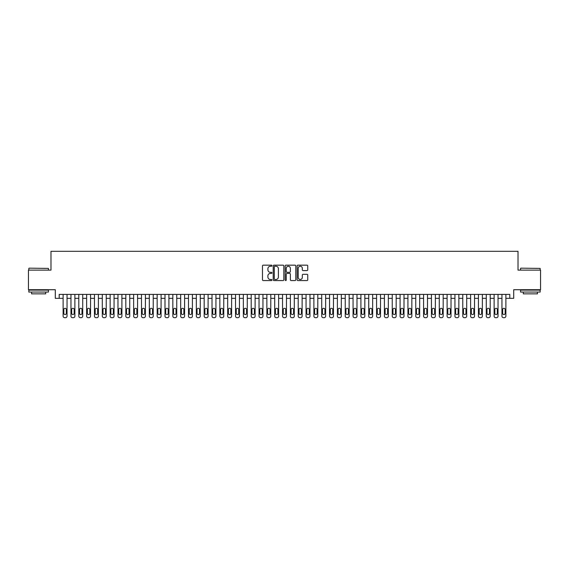 <?xml version="1.0" encoding="UTF-8"?>
<svg xmlns="http://www.w3.org/2000/svg" width="569" height="569" viewBox="0 0 569 569"><rect width="100%" height="100%" fill="white"/><g stroke="black" fill="none" stroke-linecap="round" stroke-linejoin="round"><path stroke-width="0.85" d="M271.961 265.709A0.541 0.541 0 0 0 271.427 265.168L263.248 265.168A0.768 0.768 0 0 0 262.48 265.943L262.48 279.784A0.768 0.768 0 0 0 263.248 280.553L271.427 280.553A0.541 0.541 0 0 0 271.961 280.019A0.541 0.541 0 0 0 271.427 279.479L270.367 279.479A2.461 2.461 0 0 1 267.907 277.018L267.907 275.865A2.461 2.461 0 0 1 270.367 273.404L271.427 273.404A0.541 0.541 0 0 0 271.961 272.864A0.541 0.541 0 0 0 271.427 272.323L270.367 272.323A2.461 2.461 0 0 1 267.907 269.862L267.907 268.71A2.461 2.461 0 0 1 270.367 266.249L271.427 266.249A0.541 0.541 0 0 0 271.961 265.709M306.983 270.595A0.768 0.768 0 0 0 307.751 269.827L307.751 265.943A0.768 0.768 0 0 0 306.983 265.168L297.9 265.168A0.768 0.768 0 0 0 297.132 265.943L297.132 279.784A0.768 0.768 0 0 0 297.9 280.553L306.983 280.553A0.768 0.768 0 0 0 307.751 279.784L307.751 275.097A0.768 0.768 0 0 0 306.983 274.322L303.092 274.322A0.768 0.768 0 0 0 302.324 275.097L302.324 277.423A2.056 2.056 0 0 1 300.268 279.479A2.056 2.056 0 0 1 298.213 277.423L298.213 268.305A2.056 2.056 0 0 1 300.268 266.249A2.056 2.056 0 0 1 302.324 268.305L302.324 269.827A0.768 0.768 0 0 0 303.092 270.595L306.983 270.595M59.204 298.334L59.204 294.415L509.796 294.415L509.796 298.334L513.707 298.334L513.707 289.713L540.55 289.713L540.55 270.119L518.018 270.119L518.018 251.313L50.982 251.313L50.982 270.119L28.45 270.119L28.45 289.713L55.293 289.713L55.293 298.334L63.123 298.334M283.824 265.943A0.768 0.768 0 0 0 283.056 265.168L273.981 265.168A0.768 0.768 0 0 0 273.212 265.943L273.212 279.784A0.768 0.768 0 0 0 273.981 280.553L283.056 280.553A0.768 0.768 0 0 0 283.824 279.784L283.824 265.943M285.944 265.168L295.019 265.168A0.768 0.768 0 0 1 295.788 265.943L295.788 279.784A0.768 0.768 0 0 1 295.019 280.553L291.136 280.553A0.768 0.768 0 0 1 290.368 279.784L290.368 274.173A0.768 0.768 0 0 0 289.593 273.404L287.018 273.404A0.768 0.768 0 0 0 286.25 274.173L286.25 280.019A0.541 0.541 0 0 1 285.709 280.553A0.541 0.541 0 0 1 285.176 280.019L285.176 265.943A0.768 0.768 0 0 1 285.944 265.168M67.042 294.415L67.042 316.122L67.042 298.334L70.961 298.334L70.961 316.122A1.565 1.565 0 0 0 72.526 317.687L73.316 317.687A1.565 1.565 0 0 0 74.88 316.122L74.88 298.334L78.799 298.334L78.799 316.122A1.565 1.565 0 0 0 80.364 317.687L81.147 317.687A1.565 1.565 0 0 0 82.718 316.122L82.718 298.334L86.637 298.334L86.637 316.122A1.565 1.565 0 0 0 88.202 317.687L88.984 317.687A1.565 1.565 0 0 0 90.549 316.122L90.549 298.334L94.468 298.334L94.468 316.122A1.565 1.565 0 0 0 96.04 317.687L96.822 317.687A1.565 1.565 0 0 0 98.387 316.122L98.387 298.334L102.306 298.334L102.306 316.122A1.565 1.565 0 0 0 103.871 317.687L104.66 317.687A1.565 1.565 0 0 0 106.225 316.122L106.225 298.334L110.144 298.334L110.144 316.122A1.565 1.565 0 0 0 111.709 317.687L112.491 317.687A1.565 1.565 0 0 0 114.063 316.122L114.063 298.334L117.982 298.334L117.982 316.122A1.565 1.565 0 0 0 119.547 317.687L120.329 317.687A1.565 1.565 0 0 0 121.894 316.122L121.894 298.334L125.813 298.334L125.813 316.122A1.565 1.565 0 0 0 127.385 317.687L128.167 317.687A1.565 1.565 0 0 0 129.732 316.122L129.732 298.334L133.651 298.334L133.651 316.122A1.565 1.565 0 0 0 135.216 317.687L136.005 317.687A1.565 1.565 0 0 0 137.57 316.122L137.57 298.334L141.489 298.334L141.489 316.122A1.565 1.565 0 0 0 143.054 317.687L143.836 317.687A1.565 1.565 0 0 0 145.408 316.122L145.408 298.334L149.327 298.334L149.327 316.122A1.565 1.565 0 0 0 150.892 317.687L151.674 317.687A1.565 1.565 0 0 0 153.246 316.122L153.246 298.334L157.158 298.334L157.158 316.122A1.565 1.565 0 0 0 158.73 317.687L159.512 317.687A1.565 1.565 0 0 0 161.077 316.122L161.077 298.334L164.996 298.334L164.996 316.122A1.565 1.565 0 0 0 166.568 317.687L167.35 317.687A1.565 1.565 0 0 0 168.915 316.122L168.915 298.334L172.834 298.334L172.834 316.122A1.565 1.565 0 0 0 174.399 317.687L175.181 317.687A1.565 1.565 0 0 0 176.753 316.122L176.753 298.334L180.672 298.334L180.672 316.122A1.565 1.565 0 0 0 182.236 317.687L183.019 317.687A1.565 1.565 0 0 0 184.591 316.122L184.591 298.334L188.503 298.334L188.503 316.122A1.565 1.565 0 0 0 190.074 317.687L190.857 317.687A1.565 1.565 0 0 0 192.422 316.122L192.422 298.334L196.341 298.334L196.341 316.122A1.565 1.565 0 0 0 197.912 317.687L198.695 317.687A1.565 1.565 0 0 0 200.26 316.122L200.26 298.334L204.179 298.334L204.179 316.122A1.565 1.565 0 0 0 205.743 317.687L206.526 317.687A1.565 1.565 0 0 0 208.098 316.122L208.098 298.334L212.017 298.334L212.017 316.122A1.565 1.565 0 0 0 213.581 317.687L214.364 317.687A1.565 1.565 0 0 0 215.936 316.122L215.936 298.334L219.847 298.334L219.847 316.122A1.565 1.565 0 0 0 221.419 317.687L222.202 317.687A1.565 1.565 0 0 0 223.766 316.122L223.766 298.334L227.685 298.334L227.685 316.122A1.565 1.565 0 0 0 229.257 317.687L230.04 317.687A1.565 1.565 0 0 0 231.604 316.122L231.604 298.334L235.523 298.334L235.523 316.122A1.565 1.565 0 0 0 237.088 317.687L237.878 317.687A1.565 1.565 0 0 0 239.442 316.122L239.442 298.334L243.361 298.334L243.361 316.122A1.565 1.565 0 0 0 244.926 317.687L245.708 317.687A1.565 1.565 0 0 0 247.28 316.122L247.28 298.334L251.199 298.334L251.199 316.122A1.565 1.565 0 0 0 252.764 317.687L253.546 317.687A1.565 1.565 0 0 0 255.111 316.122L255.111 298.334L259.03 298.334L259.03 316.122A1.565 1.565 0 0 0 260.602 317.687L261.384 317.687A1.565 1.565 0 0 0 262.949 316.122L262.949 298.334L266.868 298.334L266.868 316.122A1.565 1.565 0 0 0 268.433 317.687L269.222 317.687A1.565 1.565 0 0 0 270.787 316.122L270.787 298.334L274.706 298.334L274.706 316.122A1.565 1.565 0 0 0 276.271 317.687L277.053 317.687A1.565 1.565 0 0 0 278.625 316.122L278.625 298.334L282.544 298.334L282.544 316.122A1.565 1.565 0 0 0 284.109 317.687L284.891 317.687A1.565 1.565 0 0 0 286.456 316.122L286.456 298.334L290.375 298.334L290.375 316.122A1.565 1.565 0 0 0 291.947 317.687L292.729 317.687A1.565 1.565 0 0 0 294.294 316.122L294.294 298.334L298.213 298.334L298.213 316.122A1.565 1.565 0 0 0 299.778 317.687L300.567 317.687A1.565 1.565 0 0 0 302.132 316.122L302.132 298.334L306.051 298.334L306.051 316.122A1.565 1.565 0 0 0 307.616 317.687L308.398 317.687A1.565 1.565 0 0 0 309.97 316.122L309.97 298.334L313.889 298.334L313.889 316.122A1.565 1.565 0 0 0 315.454 317.687L316.236 317.687A1.565 1.565 0 0 0 317.801 316.122L317.801 298.334L321.72 298.334L321.72 316.122A1.565 1.565 0 0 0 323.292 317.687L324.074 317.687A1.565 1.565 0 0 0 325.639 316.122L325.639 298.334L329.558 298.334L329.558 316.122A1.565 1.565 0 0 0 331.122 317.687L331.912 317.687A1.565 1.565 0 0 0 333.477 316.122L333.477 298.334L337.396 298.334L337.396 316.122A1.565 1.565 0 0 0 338.96 317.687L339.743 317.687A1.565 1.565 0 0 0 341.315 316.122L341.315 298.334L345.234 298.334L345.234 316.122A1.565 1.565 0 0 0 346.798 317.687L347.581 317.687A1.565 1.565 0 0 0 349.153 316.122L349.153 298.334L353.065 298.334L353.065 316.122A1.565 1.565 0 0 0 354.636 317.687L355.419 317.687A1.565 1.565 0 0 0 356.983 316.122L356.983 298.334L360.902 298.334L360.902 316.122A1.565 1.565 0 0 0 362.474 317.687L363.257 317.687A1.565 1.565 0 0 0 364.821 316.122L364.821 298.334L368.74 298.334L368.74 316.122A1.565 1.565 0 0 0 370.305 317.687L371.088 317.687A1.565 1.565 0 0 0 372.659 316.122L372.659 298.334L376.578 298.334L376.578 316.122A1.565 1.565 0 0 0 378.143 317.687L378.926 317.687A1.565 1.565 0 0 0 380.497 316.122L380.497 298.334L384.409 298.334L384.409 316.122A1.565 1.565 0 0 0 385.981 317.687L386.764 317.687A1.565 1.565 0 0 0 388.328 316.122L388.328 298.334L392.247 298.334L392.247 316.122A1.565 1.565 0 0 0 393.819 317.687L394.601 317.687A1.565 1.565 0 0 0 396.166 316.122L396.166 298.334L400.085 298.334L400.085 316.122A1.565 1.565 0 0 0 401.65 317.687L402.432 317.687A1.565 1.565 0 0 0 404.004 316.122L404.004 298.334L407.923 298.334L407.923 316.122A1.565 1.565 0 0 0 409.488 317.687L410.27 317.687A1.565 1.565 0 0 0 411.842 316.122L411.842 298.334L415.754 298.334L415.754 316.122A1.565 1.565 0 0 0 417.326 317.687L418.108 317.687A1.565 1.565 0 0 0 419.673 316.122L419.673 298.334L423.592 298.334L423.592 316.122A1.565 1.565 0 0 0 425.164 317.687L425.946 317.687A1.565 1.565 0 0 0 427.511 316.122L427.511 298.334L431.43 298.334L431.43 316.122A1.565 1.565 0 0 0 432.995 317.687L433.784 317.687A1.565 1.565 0 0 0 435.349 316.122L435.349 298.334L439.268 298.334L439.268 316.122A1.565 1.565 0 0 0 440.833 317.687L441.615 317.687A1.565 1.565 0 0 0 443.187 316.122L443.187 298.334L447.106 298.334L447.106 316.122A1.565 1.565 0 0 0 448.671 317.687L449.453 317.687A1.565 1.565 0 0 0 451.018 316.122L451.018 298.334L454.937 298.334L454.937 316.122A1.565 1.565 0 0 0 456.509 317.687L457.291 317.687A1.565 1.565 0 0 0 458.856 316.122L458.856 298.334L462.775 298.334L462.775 316.122A1.565 1.565 0 0 0 464.34 317.687L465.129 317.687A1.565 1.565 0 0 0 466.694 316.122L466.694 298.334L470.613 298.334L470.613 316.122A1.565 1.565 0 0 0 472.178 317.687L472.96 317.687A1.565 1.565 0 0 0 474.532 316.122L474.532 298.334L478.451 298.334L478.451 316.122A1.565 1.565 0 0 0 480.016 317.687L480.798 317.687A1.565 1.565 0 0 0 482.363 316.122L482.363 298.334L486.282 298.334L486.282 316.122A1.565 1.565 0 0 0 487.853 317.687L488.636 317.687A1.565 1.565 0 0 0 490.201 316.122L490.201 298.334L494.12 298.334L494.12 316.122A1.565 1.565 0 0 0 495.684 317.687L496.474 317.687A1.565 1.565 0 0 0 498.039 316.122L498.039 298.334L501.958 298.334L501.958 316.122A1.565 1.565 0 0 0 503.522 317.687L504.305 317.687A1.565 1.565 0 0 0 505.877 316.122L505.877 298.334L509.796 298.334M274.827 266.249A0.541 0.541 0 0 0 274.286 266.79L274.286 278.938A0.541 0.541 0 0 0 274.827 279.479L275.944 279.479A2.461 2.461 0 0 0 278.405 277.018L278.405 268.71A2.461 2.461 0 0 0 275.944 266.249L274.827 266.249M290.368 268.348A2.056 2.056 0 0 0 288.305 266.285A2.056 2.056 0 0 0 286.25 268.348L286.25 271.555A0.768 0.768 0 0 0 287.018 272.323L289.593 272.323A0.768 0.768 0 0 0 290.368 271.555L290.368 268.348M63.828 313.299A1.252 1.252 90.3 0 0 65.086 314.55A1.252 1.252 90.3 0 0 66.338 313.299A1.252 1.252 -90.3 0 1 65.086 314.55A1.252 1.252 -90.3 0 1 63.828 313.299L63.828 309.536A1.252 1.252 -90.3 0 1 65.086 308.284A1.252 1.252 -90.3 0 1 66.338 309.536A1.252 1.252 90.3 0 0 65.086 308.284A1.252 1.252 90.3 0 0 63.828 309.536M63.123 294.415L63.123 316.122A1.565 1.565 89.7 0 0 64.695 317.687L65.478 317.687A1.565 1.565 89.7 0 0 67.042 316.122M66.338 309.536L66.338 313.299M29.076 268.163L48.429 268.397L29.076 268.163M38.635 292.061L28.841 292.061L28.841 290.105L48.429 290.105L48.429 292.061L38.635 292.061M45.691 292.061L45.691 293.867L31.587 293.867L31.587 292.061M520.806 268.163L540.159 268.397L520.806 268.163M530.365 292.061L520.571 292.061L520.571 290.105L540.159 290.105L540.159 292.061L530.365 292.061M537.413 292.061L537.413 293.867L523.309 293.867L523.309 292.061M74.88 294.415L74.88 316.122M70.961 294.415L70.961 316.122M74.176 313.299A1.252 1.252 0 0 1 72.917 314.55A1.252 1.252 0 0 1 71.666 313.299L71.666 309.536A1.252 1.252 0 0 1 72.917 308.284A1.252 1.252 0 0 1 74.176 309.536L74.176 313.299M72.526 317.687L73.316 317.687M82.718 294.415L82.718 316.122M78.799 294.415L78.799 316.122M82.014 313.299A1.252 1.252 0 0 1 80.755 314.55A1.252 1.252 0 0 1 79.504 313.299L79.504 309.536A1.252 1.252 0 0 1 80.755 308.284A1.252 1.252 0 0 1 82.014 309.536L82.014 313.299M80.364 317.687L81.147 317.687M90.549 294.415L90.549 316.122M86.637 294.415L86.637 316.122M89.845 313.299A1.252 1.252 0 0 1 88.593 314.55A1.252 1.252 0 0 1 87.342 313.299L87.342 309.536A1.252 1.252 0 0 1 88.593 308.284A1.252 1.252 0 0 1 89.845 309.536L89.845 313.299M88.202 317.687L88.984 317.687M98.387 294.415L98.387 316.122M94.468 294.415L94.468 316.122M97.683 313.299A1.252 1.252 0 0 1 96.431 314.55A1.252 1.252 0 0 1 95.172 313.299L95.172 309.536A1.252 1.252 0 0 1 96.431 308.284A1.252 1.252 0 0 1 97.683 309.536L97.683 313.299M96.04 317.687L96.822 317.687M106.225 294.415L106.225 316.122M102.306 294.415L102.306 316.122M105.521 313.299A1.252 1.252 0 0 1 104.269 314.55A1.252 1.252 0 0 1 103.01 313.299L103.01 309.536A1.252 1.252 0 0 1 104.269 308.284A1.252 1.252 0 0 1 105.521 309.536L105.521 313.299M103.871 317.687L104.66 317.687M114.063 294.415L114.063 316.122M110.144 294.415L110.144 316.122M113.359 313.299A1.252 1.252 0 0 1 112.1 314.55A1.252 1.252 0 0 1 110.848 313.299L110.848 309.536A1.252 1.252 0 0 1 112.1 308.284A1.252 1.252 0 0 1 113.359 309.536L113.359 313.299M111.709 317.687L112.491 317.687M121.894 294.415L121.894 316.122M117.982 294.415L117.982 316.122M121.19 313.299A1.252 1.252 0 0 1 119.938 314.55A1.252 1.252 0 0 1 118.686 313.299L118.686 309.536A1.252 1.252 0 0 1 119.938 308.284A1.252 1.252 0 0 1 121.19 309.536L121.19 313.299M119.547 317.687L120.329 317.687M129.732 294.415L129.732 316.122M125.813 294.415L125.813 316.122M129.028 313.299A1.252 1.252 0 0 1 127.776 314.55A1.252 1.252 0 0 1 126.524 313.299L126.524 309.536A1.252 1.252 0 0 1 127.776 308.284A1.252 1.252 0 0 1 129.028 309.536L129.028 313.299M127.385 317.687L128.167 317.687M137.57 294.415L137.57 316.122M133.651 294.415L133.651 316.122M136.866 313.299A1.252 1.252 0 0 1 135.614 314.55A1.252 1.252 0 0 1 134.355 313.299L134.355 309.536A1.252 1.252 0 0 1 135.614 308.284A1.252 1.252 0 0 1 136.866 309.536L136.866 313.299M135.216 317.687L136.005 317.687M145.408 294.415L145.408 316.122M141.489 294.415L141.489 316.122M144.704 313.299A1.252 1.252 0 0 1 143.445 314.55A1.252 1.252 0 0 1 142.193 313.299L142.193 309.536A1.252 1.252 0 0 1 143.445 308.284A1.252 1.252 0 0 1 144.704 309.536L144.704 313.299M143.054 317.687L143.836 317.687M153.246 294.415L153.246 316.122M149.327 294.415L149.327 316.122M152.535 313.299A1.252 1.252 0 0 1 151.283 314.55A1.252 1.252 0 0 1 150.031 313.299L150.031 309.536A1.252 1.252 0 0 1 151.283 308.284A1.252 1.252 0 0 1 152.535 309.536L152.535 313.299M150.892 317.687L151.674 317.687M161.077 294.415L161.077 316.122M157.158 294.415L157.158 316.122M160.373 313.299A1.252 1.252 0 0 1 159.121 314.55A1.252 1.252 0 0 1 157.869 313.299L157.869 309.536A1.252 1.252 0 0 1 159.121 308.284A1.252 1.252 0 0 1 160.373 309.536L160.373 313.299M158.73 317.687L159.512 317.687M168.915 294.415L168.915 316.122M164.996 294.415L164.996 316.122M168.211 313.299A1.252 1.252 0 0 1 166.959 314.55A1.252 1.252 0 0 1 165.7 313.299L165.7 309.536A1.252 1.252 0 0 1 166.959 308.284A1.252 1.252 0 0 1 168.211 309.536L168.211 313.299M166.568 317.687L167.35 317.687M176.753 294.415L176.753 316.122M172.834 294.415L172.834 316.122M176.049 313.299A1.252 1.252 0 0 1 174.79 314.55A1.252 1.252 0 0 1 173.538 313.299L173.538 309.536A1.252 1.252 0 0 1 174.79 308.284A1.252 1.252 0 0 1 176.049 309.536L176.049 313.299M174.399 317.687L175.181 317.687M184.591 294.415L184.591 316.122M180.672 294.415L180.672 316.122M183.879 313.299A1.252 1.252 0 0 1 182.628 314.55A1.252 1.252 0 0 1 181.376 313.299L181.376 309.536A1.252 1.252 0 0 1 182.628 308.284A1.252 1.252 0 0 1 183.879 309.536L183.879 313.299M182.236 317.687L183.019 317.687M192.422 294.415L192.422 316.122M188.503 294.415L188.503 316.122M191.717 313.299A1.252 1.252 0 0 1 190.466 314.55A1.252 1.252 0 0 1 189.214 313.299L189.214 309.536A1.252 1.252 0 0 1 190.466 308.284A1.252 1.252 0 0 1 191.717 309.536L191.717 313.299M190.074 317.687L190.857 317.687M200.26 294.415L200.26 316.122M196.341 294.415L196.341 316.122M199.555 313.299A1.252 1.252 0 0 1 198.304 314.55A1.252 1.252 0 0 1 197.045 313.299L197.045 309.536A1.252 1.252 0 0 1 198.304 308.284A1.252 1.252 0 0 1 199.555 309.536L199.555 313.299M197.912 317.687L198.695 317.687M208.098 294.415L208.098 316.122M204.179 294.415L204.179 316.122M207.393 313.299A1.252 1.252 0 0 1 206.134 314.55A1.252 1.252 0 0 1 204.883 313.299L204.883 309.536A1.252 1.252 0 0 1 206.134 308.284A1.252 1.252 0 0 1 207.393 309.536L207.393 313.299M205.743 317.687L206.526 317.687M215.936 294.415L215.936 316.122M212.017 294.415L212.017 316.122M215.224 313.299A1.252 1.252 0 0 1 213.972 314.55A1.252 1.252 0 0 1 212.721 313.299L212.721 309.536A1.252 1.252 0 0 1 213.972 308.284A1.252 1.252 0 0 1 215.224 309.536L215.224 313.299M213.581 317.687L214.364 317.687M223.766 294.415L223.766 316.122M219.847 294.415L219.847 316.122M223.062 313.299A1.252 1.252 0 0 1 221.81 314.55A1.252 1.252 0 0 1 220.559 313.299L220.559 309.536A1.252 1.252 0 0 1 221.81 308.284A1.252 1.252 0 0 1 223.062 309.536L223.062 313.299M221.419 317.687L222.202 317.687M231.604 294.415L231.604 316.122M227.685 294.415L227.685 316.122M230.9 313.299A1.252 1.252 0 0 1 229.648 314.55A1.252 1.252 0 0 1 228.389 313.299L228.389 309.536A1.252 1.252 0 0 1 229.648 308.284A1.252 1.252 0 0 1 230.9 309.536L230.9 313.299M229.257 317.687L230.04 317.687M239.442 294.415L239.442 316.122M235.523 294.415L235.523 316.122M238.738 313.299A1.252 1.252 0 0 1 237.479 314.55A1.252 1.252 0 0 1 236.227 313.299L236.227 309.536A1.252 1.252 0 0 1 237.479 308.284A1.252 1.252 0 0 1 238.738 309.536L238.738 313.299M237.088 317.687L237.878 317.687M247.28 294.415L247.28 316.122M243.361 294.415L243.361 316.122M246.569 313.299A1.252 1.252 0 0 1 245.317 314.55A1.252 1.252 0 0 1 244.065 313.299L244.065 309.536A1.252 1.252 0 0 1 245.317 308.284A1.252 1.252 0 0 1 246.569 309.536L246.569 313.299M244.926 317.687L245.708 317.687M255.111 294.415L255.111 316.122M251.199 294.415L251.199 316.122M254.407 313.299A1.252 1.252 0 0 1 253.155 314.55A1.252 1.252 0 0 1 251.903 313.299L251.903 309.536A1.252 1.252 0 0 1 253.155 308.284A1.252 1.252 0 0 1 254.407 309.536L254.407 313.299M252.764 317.687L253.546 317.687M262.949 294.415L262.949 316.122M259.03 294.415L259.03 316.122M262.245 313.299A1.252 1.252 0 0 1 260.993 314.55A1.252 1.252 0 0 1 259.734 313.299L259.734 309.536A1.252 1.252 0 0 1 260.993 308.284A1.252 1.252 0 0 1 262.245 309.536L262.245 313.299M260.602 317.687L261.384 317.687M270.787 294.415L270.787 316.122M266.868 294.415L266.868 316.122M270.083 313.299A1.252 1.252 0 0 1 268.824 314.55A1.252 1.252 0 0 1 267.572 313.299L267.572 309.536A1.252 1.252 0 0 1 268.824 308.284A1.252 1.252 0 0 1 270.083 309.536L270.083 313.299M268.433 317.687L269.222 317.687M278.625 294.415L278.625 316.122M274.706 294.415L274.706 316.122M277.921 313.299A1.252 1.252 0 0 1 276.662 314.55A1.252 1.252 0 0 1 275.41 313.299L275.41 309.536A1.252 1.252 0 0 1 276.662 308.284A1.252 1.252 0 0 1 277.921 309.536L277.921 313.299M276.271 317.687L277.053 317.687M286.456 294.415L286.456 316.122M282.544 294.415L282.544 316.122M285.752 313.299A1.252 1.252 0 0 1 284.5 314.55A1.252 1.252 0 0 1 283.248 313.299L283.248 309.536A1.252 1.252 0 0 1 284.5 308.284A1.252 1.252 0 0 1 285.752 309.536L285.752 313.299M284.109 317.687L284.891 317.687M294.294 294.415L294.294 316.122M290.375 294.415L290.375 316.122M293.59 313.299A1.252 1.252 0 0 1 292.338 314.55A1.252 1.252 0 0 1 291.079 313.299L291.079 309.536A1.252 1.252 0 0 1 292.338 308.284A1.252 1.252 0 0 1 293.59 309.536L293.59 313.299M291.947 317.687L292.729 317.687M302.132 294.415L302.132 316.122M298.213 294.415L298.213 316.122M301.428 313.299A1.252 1.252 0 0 1 300.176 314.55A1.252 1.252 0 0 1 298.917 313.299L298.917 309.536A1.252 1.252 0 0 1 300.176 308.284A1.252 1.252 0 0 1 301.428 309.536L301.428 313.299M299.778 317.687L300.567 317.687M309.97 294.415L309.97 316.122M306.051 294.415L306.051 316.122M309.266 313.299A1.252 1.252 0 0 1 308.007 314.55A1.252 1.252 0 0 1 306.755 313.299L306.755 309.536A1.252 1.252 0 0 1 308.007 308.284A1.252 1.252 0 0 1 309.266 309.536L309.266 313.299M307.616 317.687L308.398 317.687M317.801 294.415L317.801 316.122M313.889 294.415L313.889 316.122M317.097 313.299A1.252 1.252 0 0 1 315.845 314.55A1.252 1.252 0 0 1 314.593 313.299L314.593 309.536A1.252 1.252 0 0 1 315.845 308.284A1.252 1.252 0 0 1 317.097 309.536L317.097 313.299M315.454 317.687L316.236 317.687M325.639 294.415L325.639 316.122M321.72 294.415L321.72 316.122M324.935 313.299A1.252 1.252 0 0 1 323.683 314.55A1.252 1.252 0 0 1 322.431 313.299L322.431 309.536A1.252 1.252 0 0 1 323.683 308.284A1.252 1.252 0 0 1 324.935 309.536L324.935 313.299M323.292 317.687L324.074 317.687M333.477 294.415L333.477 316.122M329.558 294.415L329.558 316.122M332.773 313.299A1.252 1.252 0 0 1 331.521 314.55A1.252 1.252 0 0 1 330.262 313.299L330.262 309.536A1.252 1.252 0 0 1 331.521 308.284A1.252 1.252 0 0 1 332.773 309.536L332.773 313.299M331.122 317.687L331.912 317.687M341.315 294.415L341.315 316.122M337.396 294.415L337.396 316.122M340.611 313.299A1.252 1.252 0 0 1 339.352 314.55A1.252 1.252 0 0 1 338.1 313.299L338.1 309.536A1.252 1.252 0 0 1 339.352 308.284A1.252 1.252 0 0 1 340.611 309.536L340.611 313.299M338.96 317.687L339.743 317.687M349.153 294.415L349.153 316.122M345.234 294.415L345.234 316.122M348.441 313.299A1.252 1.252 0 0 1 347.19 314.55A1.252 1.252 0 0 1 345.938 313.299L345.938 309.536A1.252 1.252 0 0 1 347.19 308.284A1.252 1.252 0 0 1 348.441 309.536L348.441 313.299M346.798 317.687L347.581 317.687M356.983 294.415L356.983 316.122M353.065 294.415L353.065 316.122M356.279 313.299A1.252 1.252 0 0 1 355.028 314.55A1.252 1.252 0 0 1 353.776 313.299L353.776 309.536A1.252 1.252 0 0 1 355.028 308.284A1.252 1.252 0 0 1 356.279 309.536L356.279 313.299M354.636 317.687L355.419 317.687M364.821 294.415L364.821 316.122M360.902 294.415L360.902 316.122M364.117 313.299A1.252 1.252 0 0 1 362.866 314.55A1.252 1.252 0 0 1 361.607 313.299L361.607 309.536A1.252 1.252 0 0 1 362.866 308.284A1.252 1.252 0 0 1 364.117 309.536L364.117 313.299M362.474 317.687L363.257 317.687M372.659 294.415L372.659 316.122M368.74 294.415L368.74 316.122M371.955 313.299A1.252 1.252 0 0 1 370.696 314.55A1.252 1.252 0 0 1 369.445 313.299L369.445 309.536A1.252 1.252 0 0 1 370.696 308.284A1.252 1.252 0 0 1 371.955 309.536L371.955 313.299M370.305 317.687L371.088 317.687M380.497 294.415L380.497 316.122M376.578 294.415L376.578 316.122M379.786 313.299A1.252 1.252 0 0 1 378.534 314.55A1.252 1.252 0 0 1 377.283 313.299L377.283 309.536A1.252 1.252 0 0 1 378.534 308.284A1.252 1.252 0 0 1 379.786 309.536L379.786 313.299M378.143 317.687L378.926 317.687M388.328 294.415L388.328 316.122M384.409 294.415L384.409 316.122M387.624 313.299A1.252 1.252 0 0 1 386.372 314.55A1.252 1.252 0 0 1 385.121 313.299L385.121 309.536A1.252 1.252 0 0 1 386.372 308.284A1.252 1.252 0 0 1 387.624 309.536L387.624 313.299M385.981 317.687L386.764 317.687M396.166 294.415L396.166 316.122M392.247 294.415L392.247 316.122M395.462 313.299A1.252 1.252 0 0 1 394.21 314.55A1.252 1.252 0 0 1 392.951 313.299L392.951 309.536A1.252 1.252 0 0 1 394.21 308.284A1.252 1.252 0 0 1 395.462 309.536L395.462 313.299M393.819 317.687L394.601 317.687M404.004 294.415L404.004 316.122M400.085 294.415L400.085 316.122M403.3 313.299A1.252 1.252 0 0 1 402.041 314.55A1.252 1.252 0 0 1 400.789 313.299L400.789 309.536A1.252 1.252 0 0 1 402.041 308.284A1.252 1.252 0 0 1 403.3 309.536L403.3 313.299M401.65 317.687L402.432 317.687M411.842 294.415L411.842 316.122M407.923 294.415L407.923 316.122M411.131 313.299A1.252 1.252 0 0 1 409.879 314.55A1.252 1.252 0 0 1 408.627 313.299L408.627 309.536A1.252 1.252 0 0 1 409.879 308.284A1.252 1.252 0 0 1 411.131 309.536L411.131 313.299M409.488 317.687L410.27 317.687M419.673 294.415L419.673 316.122M415.754 294.415L415.754 316.122M418.969 313.299A1.252 1.252 0 0 1 417.717 314.55A1.252 1.252 0 0 1 416.465 313.299L416.465 309.536A1.252 1.252 0 0 1 417.717 308.284A1.252 1.252 0 0 1 418.969 309.536L418.969 313.299M417.326 317.687L418.108 317.687M427.511 294.415L427.511 316.122M423.592 294.415L423.592 316.122M426.807 313.299A1.252 1.252 0 0 1 425.555 314.55A1.252 1.252 0 0 1 424.296 313.299L424.296 309.536A1.252 1.252 0 0 1 425.555 308.284A1.252 1.252 0 0 1 426.807 309.536L426.807 313.299M425.164 317.687L425.946 317.687M435.349 294.415L435.349 316.122M431.43 294.415L431.43 316.122M434.645 313.299A1.252 1.252 0 0 1 433.386 314.55A1.252 1.252 0 0 1 432.134 313.299L432.134 309.536A1.252 1.252 0 0 1 433.386 308.284A1.252 1.252 0 0 1 434.645 309.536L434.645 313.299M432.995 317.687L433.784 317.687M443.187 294.415L443.187 316.122M439.268 294.415L439.268 316.122M442.476 313.299A1.252 1.252 0 0 1 441.224 314.55A1.252 1.252 0 0 1 439.972 313.299L439.972 309.536A1.252 1.252 0 0 1 441.224 308.284A1.252 1.252 0 0 1 442.476 309.536L442.476 313.299M440.833 317.687L441.615 317.687M451.018 294.415L451.018 316.122M447.106 294.415L447.106 316.122M450.314 313.299A1.252 1.252 0 0 1 449.062 314.55A1.252 1.252 0 0 1 447.81 313.299L447.81 309.536A1.252 1.252 0 0 1 449.062 308.284A1.252 1.252 0 0 1 450.314 309.536L450.314 313.299M448.671 317.687L449.453 317.687M458.856 294.415L458.856 316.122M454.937 294.415L454.937 316.122M458.152 313.299A1.252 1.252 0 0 1 456.9 314.55A1.252 1.252 0 0 1 455.641 313.299L455.641 309.536A1.252 1.252 0 0 1 456.9 308.284A1.252 1.252 0 0 1 458.152 309.536L458.152 313.299M456.509 317.687L457.291 317.687M466.694 294.415L466.694 316.122M462.775 294.415L462.775 316.122M465.99 313.299A1.252 1.252 0 0 1 464.731 314.55A1.252 1.252 0 0 1 463.479 313.299L463.479 309.536A1.252 1.252 0 0 1 464.731 308.284A1.252 1.252 0 0 1 465.99 309.536L465.99 313.299M464.34 317.687L465.129 317.687M474.532 294.415L474.532 316.122M470.613 294.415L470.613 316.122M473.828 313.299A1.252 1.252 0 0 1 472.569 314.55A1.252 1.252 0 0 1 471.317 313.299L471.317 309.536A1.252 1.252 0 0 1 472.569 308.284A1.252 1.252 0 0 1 473.828 309.536L473.828 313.299M472.178 317.687L472.96 317.687M482.363 294.415L482.363 316.122M478.451 294.415L478.451 316.122M481.659 313.299A1.252 1.252 0 0 1 480.407 314.55A1.252 1.252 0 0 1 479.155 313.299L479.155 309.536A1.252 1.252 0 0 1 480.407 308.284A1.252 1.252 0 0 1 481.659 309.536L481.659 313.299M480.016 317.687L480.798 317.687M490.201 294.415L490.201 316.122M486.282 294.415L486.282 316.122M489.496 313.299A1.252 1.252 0 0 1 488.245 314.55A1.252 1.252 0 0 1 486.986 313.299L486.986 309.536A1.252 1.252 0 0 1 488.245 308.284A1.252 1.252 0 0 1 489.496 309.536L489.496 313.299M487.853 317.687L488.636 317.687M498.039 294.415L498.039 316.122M494.12 294.415L494.12 316.122M497.334 313.299A1.252 1.252 0 0 1 496.083 314.55A1.252 1.252 0 0 1 494.824 313.299L494.824 309.536A1.252 1.252 0 0 1 496.083 308.284A1.252 1.252 0 0 1 497.334 309.536L497.334 313.299M495.684 317.687L496.474 317.687M505.877 294.415L505.877 316.122M501.958 294.415L501.958 316.122M505.172 313.299A1.252 1.252 0 0 1 503.914 314.55A1.252 1.252 0 0 1 502.662 313.299L502.662 309.536A1.252 1.252 0 0 1 503.914 308.284A1.252 1.252 0 0 1 505.172 309.536L505.172 313.299M503.522 317.687L504.305 317.687M28.841 270.119L28.841 268.397M33.308 290.105L33.308 289.713M43.962 290.105L43.962 289.713M48.429 270.119L48.429 268.397M520.571 270.119L520.571 268.397M525.038 290.105L525.038 289.713M535.692 290.105L535.692 289.713M540.159 270.119L540.159 268.397"/></g></svg>
